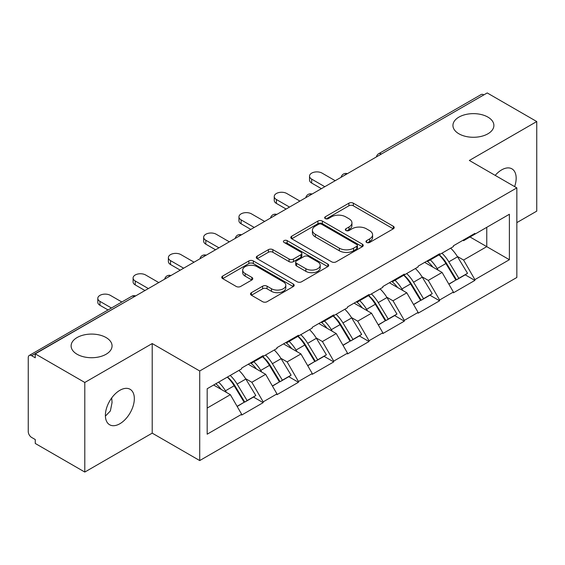 <?xml version="1.0" encoding="UTF-8"?>
<svg xmlns="http://www.w3.org/2000/svg" width="565" height="565" viewBox="0 0 565 565"><rect width="100%" height="100%" fill="white"/><g stroke="black" fill="none" stroke-linecap="round" stroke-linejoin="round"><path stroke-width="0.85" d="M106.065 337.545A20.474 11.823 0 0 0 83.754 334.981A20.474 11.823 0 0 0 71.112 345.907A20.474 11.823 0 0 0 77.108 354.262A20.474 11.823 0 0 0 99.419 356.826A20.474 11.823 0 0 0 112.061 345.907A20.474 11.823 0 0 0 106.065 337.545M487.892 117.096A20.474 11.823 0 0 0 465.581 114.54A20.474 11.823 0 0 0 452.939 125.458A20.474 11.823 0 0 0 458.935 133.813A20.474 11.823 0 0 0 481.246 136.377A20.474 11.823 0 0 0 493.888 125.458A20.474 11.823 0 0 0 487.892 117.096M366.6 242.441A2.196 1.271 0 0 0 369.708 242.441L393.297 228.825A3.143 1.815 0 0 0 394.215 227.54A3.143 1.815 0 0 0 393.297 226.261L353.33 203.188A3.143 1.815 0 0 0 348.888 203.188L325.299 216.805A2.196 1.271 0 0 0 324.656 217.702A2.196 1.271 0 0 0 325.299 218.599A2.196 1.271 0 0 0 328.406 218.599L331.464 216.84A10.05 5.798 0 0 1 345.674 216.84L349.001 218.761A10.05 5.798 0 0 1 351.946 222.864A10.05 5.798 0 0 1 349.001 226.968L345.95 228.726A2.196 1.271 0 0 0 345.307 229.623A2.196 1.271 0 0 0 345.95 230.52A2.196 1.271 0 0 0 349.057 230.52L352.108 228.761A10.05 5.798 0 0 1 366.318 228.761L369.651 230.682A10.05 5.798 0 0 1 372.596 234.786A10.05 5.798 0 0 1 369.651 238.889L366.6 240.648A2.196 1.271 0 0 0 365.95 241.545A2.196 1.271 0 0 0 366.6 242.441L366.6 240.648M111.701 397.922L112.061 402.52L110.373 410.939L105.401 416.123M119.865 390.309A20.474 11.823 -60 0 1 130.098 389.292A20.474 11.823 -60 0 1 133.234 405.698A20.474 11.823 -60 0 1 119.865 423.743A20.474 11.823 -60 0 1 109.624 424.753A20.474 11.823 -60 0 1 106.488 408.347A20.474 11.823 -60 0 1 119.865 390.309M495.194 175.383A20.474 11.823 -60 0 1 501.692 169.86A20.474 11.823 -60 0 1 511.925 168.85A20.474 11.823 -60 0 1 514.63 186.605M251.418 292.663A3.143 1.815 0 0 0 250.5 293.941A3.143 1.815 0 0 0 251.418 295.227L262.633 301.703A3.143 1.815 0 0 0 267.068 301.703L293.27 286.575A3.143 1.815 0 0 0 294.188 285.29A3.143 1.815 0 0 0 293.27 284.011L253.304 260.938A3.143 1.815 0 0 0 248.868 260.938L222.666 276.059A3.143 1.815 0 0 0 221.748 277.344A3.143 1.815 0 0 0 222.666 278.623L236.212 286.448A3.143 1.815 0 0 0 240.648 286.448L251.863 279.972A3.143 1.815 0 0 0 252.781 278.686A3.143 1.815 0 0 0 251.863 277.408L245.146 273.531A8.397 4.852 0 0 1 242.689 270.098A8.397 4.852 0 0 1 247.873 265.621A8.397 4.852 0 0 1 257.026 266.673L283.333 281.864A8.397 4.852 0 0 1 285.798 285.29A8.397 4.852 0 0 1 280.607 289.774A8.397 4.852 0 0 1 271.454 288.722L267.068 286.187A3.143 1.815 0 0 0 262.633 286.187L251.418 292.663L251.418 295.227M152.211 343.555L84.799 382.47L35.263 353.867L487.214 92.942L536.75 121.539L469.346 160.46L516.841 187.884L199.713 370.979L152.211 343.555L152.211 433.143L199.713 460.567L199.713 370.979M331.683 261.835A3.143 1.815 0 0 0 336.126 261.835L362.32 246.707A3.143 1.815 0 0 0 363.246 245.422A3.143 1.815 0 0 0 362.32 244.144L322.361 221.07A3.143 1.815 0 0 0 317.918 221.07L291.717 236.198A3.143 1.815 0 0 0 290.798 237.477A3.143 1.815 0 0 0 291.717 238.762L331.683 261.835M284.937 242.922A2.196 1.271 0 0 1 287.168 243.232L287.168 240.619L327.799 264.074A3.143 1.815 0 0 1 328.717 265.359A3.143 1.815 0 0 1 327.799 266.638L301.597 281.766A3.143 1.815 0 0 1 297.155 281.766L257.188 258.692L257.188 256.129A3.143 1.815 0 0 0 256.27 257.407A3.143 1.815 0 0 0 257.188 258.692M257.188 256.129L268.403 249.652A3.143 1.815 0 0 1 272.846 249.652L289.054 259.01A3.143 1.815 0 0 0 293.496 259.01L300.933 254.716A3.143 1.815 0 0 0 301.851 253.438A3.143 1.815 0 0 0 300.933 252.152L284.054 242.413A2.196 1.271 0 0 1 283.411 241.516A2.196 1.271 0 0 1 284.767 240.344A2.196 1.271 0 0 1 287.168 240.619M199.713 460.567L516.841 277.471L516.841 187.884M227.462 377.025A21.435 12.373 -120 0 1 234.8 385.605L244.786 402.096L253.494 397.068L263.163 402.647L263.163 401.863L251.849 382.279L245.584 378.656M263.163 402.647L241.672 415.056L241.672 414.272L207.178 434.188L207.178 388.741L241.672 368.825L241.672 368.041L263.163 355.632L263.163 356.416L276.956 348.45L276.956 347.666L298.447 335.264L298.447 336.041L312.247 328.074L312.247 327.297L333.731 314.889L333.731 315.673L347.531 307.706L347.531 306.922L369.023 294.513L369.023 295.297L382.823 287.331L382.823 286.547L404.307 274.138L404.307 274.922L418.107 266.955L418.107 266.179L439.598 253.77L439.598 254.554L453.398 246.587L453.398 245.803L474.882 233.394L474.882 234.178L509.383 214.262L509.383 259.709L474.882 279.626L463.575 260.034L457.311 256.418M439.189 254.787A21.435 12.373 -120 0 1 446.527 263.368L456.513 279.859L465.221 274.83L474.882 280.41L474.882 279.626M474.882 280.41L453.398 292.818L453.398 292.034L439.598 300.001L428.284 280.41L422.02 276.794M403.897 275.162A21.435 12.373 -120 0 1 411.235 283.743L421.229 300.234L429.937 295.205L439.598 300.785L439.598 300.001M439.598 300.785L418.107 313.194L418.107 312.41L404.307 320.376L393 300.785L386.735 297.169M368.613 295.537A21.435 12.373 -120 0 1 375.951 304.111L385.937 320.609L394.645 315.581L404.307 321.16L404.307 320.376M404.307 321.16L382.823 333.562L382.823 332.778L369.023 340.744L357.709 321.153L351.444 317.537M333.322 315.906A21.435 12.373 -120 0 1 340.66 324.487L350.653 340.978L359.361 335.949L369.023 341.528L369.023 340.744M369.023 341.528L347.531 353.937L347.531 353.153L333.731 361.12L322.424 341.528L316.16 337.912M298.038 336.281A21.435 12.373 -120 0 1 305.375 344.862L315.362 361.353L324.07 356.324L333.731 361.904L333.731 361.12M333.731 361.904L312.247 374.312L312.247 373.529L298.447 381.495L287.14 361.904L280.869 358.288M262.753 356.656A21.435 12.373 -120 0 1 270.084 365.23L280.078 381.728L288.786 376.7L298.447 382.279L298.447 381.495M298.447 382.279L276.956 394.681L276.956 393.897L263.163 401.863M251.171 362.553L251.849 362.949L263.163 356.416M251.849 382.279L265.649 374.312L248.233 364.256M276.956 393.897L265.649 374.312M286.455 342.185L287.14 342.574L298.447 336.041M287.14 361.904L300.933 353.937L283.517 343.88M312.247 373.529L300.933 353.937M321.746 321.81L322.424 322.198L333.731 315.673M322.424 341.528L336.224 333.562L318.808 323.505M347.531 353.153L336.224 333.562M357.031 301.435L357.709 301.83L369.023 295.297M357.709 321.153L371.509 313.194L354.093 303.137M382.823 332.778L371.509 313.194M392.322 281.066L393 281.455L404.307 274.922M393 300.785L406.8 292.818L389.377 282.761M418.107 312.41L406.8 292.818M427.606 260.691L428.284 261.079L439.598 254.554M428.284 280.41L442.084 272.443L424.668 262.386M453.398 292.034L442.084 272.443M483.817 94.899L381.347 154.061M379.906 154.895A4.795 2.768 120 0 1 381.121 153.927A4.795 2.768 60 0 0 378.727 153.687L481.196 94.532A4.795 2.768 60 0 1 483.591 94.765M462.897 240.316L463.575 240.711L474.882 234.178M463.575 260.034L486.762 246.651L486.762 227.321L509.383 214.262M470.024 236.989L509.383 259.709M516.841 222.624L536.75 211.133L536.75 121.539M84.799 382.47L84.799 472.058L35.263 443.461L35.263 439.542L31.64 437.451A4.795 2.768 -120 0 1 28.25 431.575L28.25 357.659A4.795 2.768 -120 0 1 29.246 355.463A4.795 2.768 -120 0 1 31.64 355.696L35.263 357.786L35.263 353.867M84.799 472.058L152.211 433.143M207.178 408.071L230.358 394.681L213.619 385.019M241.672 414.272L230.358 394.681M446.025 263.749L447.148 264.399M410.741 284.124L411.864 284.774M375.457 304.5L376.573 305.142M340.165 324.868L341.288 325.518M304.881 345.243L305.997 345.893M269.59 365.619L270.713 366.261M234.305 385.987L235.421 386.637M367.476 242.752L369.651 241.502A10.05 5.798 0 0 0 372.596 237.399L372.596 234.786M351.946 222.864L351.946 225.477A10.05 5.798 0 0 1 349.001 229.581L346.825 230.831M393.254 228.846L353.33 205.801A3.143 1.815 0 0 0 348.888 205.801L326.175 218.909M362.278 246.728L322.361 223.684A3.143 1.815 0 0 0 317.918 223.684L291.759 238.783M356.769 246.319A2.196 1.271 0 0 0 357.419 245.422A2.196 1.271 0 0 0 356.769 244.525L321.69 224.277A2.196 1.271 0 0 0 318.582 224.277L315.362 226.134A10.05 5.798 0 0 0 312.424 230.238A10.05 5.798 0 0 0 315.362 234.334L339.346 248.183A10.05 5.798 0 0 0 353.556 248.183L356.769 246.319L356.769 248.932A2.196 1.271 0 0 0 357.419 248.035L357.419 245.422M312.424 230.238L312.424 232.844A10.05 5.798 0 0 0 315.362 236.947L315.362 234.334M356.769 248.932L353.556 250.789A10.05 5.798 0 0 1 339.346 250.789L315.362 236.947M257.23 258.714L268.403 252.265L268.403 249.652M301.851 253.438L301.851 256.051A3.143 1.815 0 0 1 300.933 257.329L293.496 261.623A3.143 1.815 0 0 1 289.054 261.623L272.846 252.265A3.143 1.815 0 0 0 268.403 252.265M287.168 243.232L327.757 266.666M305.87 268.721A8.397 4.852 0 0 0 315.023 269.773A8.397 4.852 0 0 0 320.214 265.296A8.397 4.852 0 0 0 317.749 261.863L308.483 256.51A3.143 1.815 0 0 0 304.041 256.51L296.604 260.804A3.143 1.815 0 0 0 295.686 262.089A3.143 1.815 0 0 0 296.604 263.368L305.87 268.721L305.87 271.334A8.397 4.852 0 0 0 315.023 272.387A8.397 4.852 0 0 0 320.214 267.909L320.214 265.296M295.686 262.089L295.686 264.703A3.143 1.815 0 0 0 296.604 265.981L296.604 263.368M305.87 271.334L296.604 265.981M285.798 285.29L285.798 287.903A8.397 4.852 0 0 1 280.607 292.38A8.397 4.852 0 0 1 271.454 291.335L267.068 288.8A3.143 1.815 0 0 0 262.633 288.8L251.46 295.248M242.689 270.098L242.689 272.711A8.397 4.852 0 0 0 245.146 276.144L245.146 273.531M251.821 279.993L245.146 276.144M293.228 286.596L253.304 263.544A3.143 1.815 0 0 0 248.868 263.544L222.709 278.651M311.682 179.133L311.682 183.053A7.359 4.245 180 0 1 309.528 180.044L309.528 176.132A7.359 4.245 0 0 0 311.682 179.133L324.797 186.704M335.207 180.701L322.085 173.123A7.359 4.245 0 0 0 314.069 172.205A7.359 4.245 0 0 0 309.528 176.132M450.672 248.162A26.23 15.142 60 0 1 457.544 256.807L448.836 261.835A26.23 15.142 -120 0 0 441.957 253.191M448.836 261.835L458.822 278.326L467.53 273.298L457.544 256.807M456.513 279.859L458.822 278.326M465.221 274.83L467.53 273.298M426.963 261.065A21.435 12.373 60 0 1 432.875 267.125M430.311 259.914A26.23 15.142 60 0 1 437.183 268.559L438.172 270.183M448.907 284.252L455.884 280.021L445.891 263.53A26.23 15.142 -120 0 0 439.019 254.886M455.884 280.021L448.815 284.103M311.682 183.053L321.407 188.668M276.391 199.509L276.391 203.421A7.359 4.245 180 0 1 274.237 200.42L274.237 196.5A7.359 4.245 0 0 0 276.391 199.509L289.513 207.08M299.916 201.076L286.801 193.498A7.359 4.245 0 0 0 278.778 192.58A7.359 4.245 0 0 0 274.237 196.5M415.381 268.53A26.23 15.142 60 0 1 422.253 277.175L413.545 282.203A26.23 15.142 -120 0 0 406.673 273.559M413.545 282.203L423.538 298.701L432.246 293.673L422.253 277.175M421.229 300.234L423.538 298.701M429.937 295.205L432.246 293.673M391.672 281.434A21.435 12.373 60 0 1 397.591 287.5M395.027 280.289A26.23 15.142 60 0 1 401.899 288.934L402.88 290.558M413.615 304.627L420.593 300.396L410.607 283.905A26.23 15.142 -120 0 0 403.735 275.261M420.593 300.396L413.531 304.478M276.391 203.421L286.116 209.043M241.107 219.877L241.107 223.797A7.359 4.245 180 0 1 238.953 220.795L238.953 216.875A7.359 4.245 0 0 0 241.107 219.877L254.222 227.455M264.632 221.445L251.51 213.874A7.359 4.245 0 0 0 243.494 212.948A7.359 4.245 0 0 0 238.953 216.875M380.097 288.906A26.23 15.142 60 0 1 386.969 297.55L378.26 302.579A26.23 15.142 -120 0 0 371.389 293.934M378.26 302.579L388.247 319.07L396.955 314.041L386.969 297.55M385.937 320.609L388.247 319.07M394.645 315.581L396.955 314.041M356.388 301.809A21.435 12.373 60 0 1 362.299 307.876M359.736 300.658A26.23 15.142 60 0 1 366.607 309.302L367.596 310.934M378.331 325.002L385.309 320.772L375.322 304.274A26.23 15.142 -120 0 0 368.444 295.629M385.309 320.772L378.239 324.847M241.107 223.797L250.832 229.411M205.815 240.252L205.815 244.172A7.359 4.245 180 0 1 203.661 241.163L203.661 237.251A7.359 4.245 0 0 0 205.815 240.252L218.938 247.823M229.341 241.82L216.226 234.242A7.359 4.245 0 0 0 208.203 233.324A7.359 4.245 0 0 0 203.661 237.251M344.805 309.281A26.23 15.142 60 0 1 351.684 317.926L342.969 322.954A26.23 15.142 -120 0 0 336.097 314.31M342.969 322.954L352.963 339.445L361.671 334.416L351.684 317.926M350.653 340.978L352.963 339.445M359.361 335.949L361.671 334.416M321.104 322.184A21.435 12.373 60 0 1 327.015 328.244M324.451 321.033A26.23 15.142 60 0 1 331.323 329.678L332.305 331.302M343.04 345.37L350.018 341.14L340.031 324.649A26.23 15.142 -120 0 0 333.159 316.005M350.018 341.14L342.955 345.222M205.815 244.172L215.54 249.787M170.531 260.627L170.531 264.54A7.359 4.245 180 0 1 168.377 261.538L168.377 257.619A7.359 4.245 0 0 0 170.531 260.627L183.646 268.198M194.056 262.195L180.934 254.617A7.359 4.245 0 0 0 172.918 253.699A7.359 4.245 0 0 0 168.377 257.619M309.521 329.649A26.23 15.142 60 0 1 316.393 338.294L307.685 343.322A26.23 15.142 -120 0 0 300.813 334.678M307.685 343.322L317.671 359.82L326.386 354.792L316.393 338.294M315.362 361.353L317.671 359.82M324.07 356.324L326.386 354.792M285.812 342.552A21.435 12.373 60 0 1 291.724 348.619M289.16 341.408A26.23 15.142 60 0 1 296.039 350.053L297.021 351.677M307.756 365.746L314.733 361.515L304.747 345.024A26.23 15.142 -120 0 0 297.868 336.38M314.733 361.515L307.664 365.597M170.531 264.54L180.256 270.162M135.24 280.996L135.24 284.915A7.359 4.245 180 0 1 133.086 281.914L133.086 277.994A7.359 4.245 0 0 0 135.24 280.996L148.362 288.574M158.765 282.564L145.65 274.993A7.359 4.245 0 0 0 137.627 274.067A7.359 4.245 0 0 0 133.086 277.994M274.23 350.025A26.23 15.142 60 0 1 281.109 358.669L272.401 363.698A26.23 15.142 -120 0 0 265.522 355.053M272.401 363.698L282.387 380.189L291.095 375.16L281.109 358.669M280.078 381.728L282.387 380.189M288.786 376.7L291.095 375.16M250.528 362.928A21.435 12.373 60 0 1 256.439 368.994M253.876 361.777A26.23 15.142 60 0 1 260.748 370.421L261.736 372.053M272.464 386.121L279.449 381.891L269.456 365.393A26.23 15.142 -120 0 0 262.584 356.748M279.449 381.891L272.379 385.966M135.24 284.915L144.972 290.53M99.956 301.371L99.956 305.291A7.359 4.245 180 0 1 97.802 302.282L97.802 298.369A7.359 4.245 0 0 0 99.956 301.371L111.446 308.003M121.849 301.993L110.359 295.361A7.359 4.245 0 0 0 102.343 294.443A7.359 4.245 0 0 0 97.802 298.369M238.946 370.4A26.23 15.142 60 0 1 245.817 379.044L237.109 384.073A26.23 15.142 -120 0 0 230.238 375.428M237.109 384.073L247.103 400.564L255.811 395.535L245.817 379.044M244.786 402.096L247.103 400.564M253.494 397.068L255.811 395.535M215.816 383.755A21.435 12.373 60 0 1 221.148 389.363M218.584 382.152A26.23 15.142 60 0 1 225.463 390.796L226.445 392.421M237.18 406.489L244.158 402.259L234.171 385.768A26.23 15.142 -120 0 0 227.292 377.123M244.158 402.259L237.095 406.341M99.956 305.291L108.049 309.959M134.336 296.667L31.64 355.696M135.332 296.095A4.795 2.768 -60 0 0 134.11 296.54A4.795 2.768 -120 0 0 131.716 296.3L29.246 355.463M344.622 175.263A4.795 2.768 120 0 1 345.837 174.303A4.795 2.768 -60 0 1 347.051 173.858M309.33 195.638A4.795 2.768 120 0 1 310.552 194.671A4.795 2.768 -60 0 1 311.767 194.233M274.046 216.014A4.795 2.768 120 0 1 275.261 215.046A4.795 2.768 -60 0 1 276.483 214.601M238.755 236.382A4.795 2.768 120 0 1 239.977 235.421A4.795 2.768 -60 0 1 241.191 234.976M203.471 256.757A4.795 2.768 120 0 1 204.685 255.79A4.795 2.768 -60 0 1 205.907 255.352M168.179 277.132A4.795 2.768 120 0 1 169.401 276.165A4.795 2.768 -60 0 1 170.616 275.72M369.651 241.502L369.651 238.889M345.95 230.52L345.95 228.726M349.001 229.581L349.001 226.968M325.299 218.599L325.299 216.805M348.888 205.801L348.888 203.188M353.33 205.801L353.33 203.188M393.297 228.825L393.297 226.261M291.717 238.762L291.717 236.198M317.918 223.684L317.918 221.07M322.361 223.684L322.361 221.07M362.32 246.707L362.32 244.144M339.346 250.789L339.346 248.183M353.556 250.789L353.556 248.183M272.846 252.265L272.846 249.652M289.054 261.623L289.054 259.01M293.496 261.623L293.496 259.01M300.933 257.329L300.933 254.716M327.799 266.638L327.799 264.074M262.633 288.8L262.633 286.187M267.068 288.8L267.068 286.187M271.454 291.335L271.454 288.722M251.863 279.972L251.863 277.408M222.666 278.623L222.666 276.059M248.868 263.544L248.868 260.938M253.304 263.544L253.304 260.938M293.27 286.575L293.27 284.011M445.891 263.53L437.183 268.559M410.607 283.905L401.899 288.934M375.322 304.274L366.607 309.302M340.031 324.649L331.323 329.678M304.747 345.024L296.039 350.053M269.456 365.393L260.748 370.421M234.171 385.768L225.463 390.796M378.727 153.687A4.795 4.795 0 0 0 376.417 156.908M347.376 173.674A4.795 4.795 0 0 0 341.133 177.276M312.085 194.049A4.795 4.795 0 0 0 305.842 197.651M276.801 214.418A4.795 4.795 0 0 0 270.557 218.026M241.516 234.793A4.795 4.795 0 0 0 235.266 238.395M206.225 255.168A4.795 4.795 0 0 0 199.982 258.77M170.941 275.536A4.795 4.795 0 0 0 164.697 279.145M135.649 295.912A4.795 4.795 0 0 0 131.716 296.3"/></g></svg>
